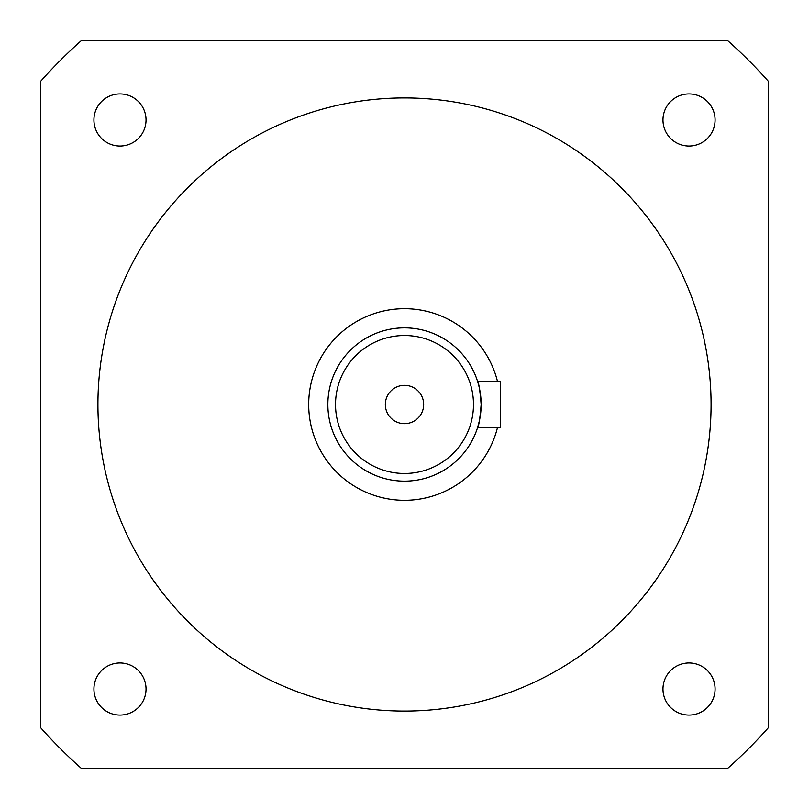 <?xml version="1.0" encoding="UTF-8"?>
<svg xmlns="http://www.w3.org/2000/svg" width="809" height="809" viewBox="0 0 809 809"><rect width="100%" height="100%" fill="white"/><g stroke="black" fill="none" stroke-linecap="round" stroke-linejoin="round"><path stroke-width="1.21" d="M478.726 385.387L477.613 381.504C478.817 382.869 479.99 390.535 481.143 404.5C479.99 418.475 478.817 426.141 477.613 427.496L479.393 420.781M479.413 420.7L481.011 409.01M385.337 404.5A19.163 19.163 0 0 0 404.5 423.663A19.163 19.163 0 0 0 423.663 404.5A19.163 19.163 0 0 0 404.5 385.337A19.163 19.163 0 0 0 385.337 404.5M327.857 404.5A76.643 76.643 0 0 1 404.5 327.857A76.643 76.643 0 0 1 481.143 404.5A76.643 76.643 0 0 0 404.5 327.857A76.643 76.643 0 0 0 327.857 404.5A76.643 76.643 0 0 0 404.5 481.143A76.643 76.643 0 0 0 481.143 404.5L481.011 400M93.925 119.985A26.06 26.06 0 0 0 119.985 146.035A26.06 26.06 0 0 0 146.035 119.985A26.06 26.06 0 0 0 119.985 93.925A26.06 26.06 0 0 0 93.925 119.985M662.965 119.985A26.06 26.06 0 0 0 689.015 146.035A26.06 26.06 0 0 0 715.075 119.985A26.06 26.06 0 0 0 689.015 93.925A26.06 26.06 0 0 0 662.965 119.985M662.965 689.015A26.06 26.06 0 0 0 689.015 715.075A26.06 26.06 0 0 0 715.075 689.015A26.06 26.06 0 0 0 689.015 662.965A26.06 26.06 0 0 0 662.965 689.015M93.925 689.015A26.06 26.06 0 0 0 119.985 715.075A26.06 26.06 0 0 0 146.035 689.015A26.06 26.06 0 0 0 119.985 662.965A26.06 26.06 0 0 0 93.925 689.015M497.505 381.504A95.806 95.806 0 0 0 308.694 404.5A95.806 95.806 0 0 0 497.505 427.496M711.071 404.5A306.571 306.571 0 0 0 404.5 97.929A306.571 306.571 0 0 0 97.929 404.5A306.571 306.571 0 0 0 404.5 711.071A306.571 306.571 0 0 0 711.071 404.5M40.45 727.493A486.674 486.674 0 0 0 81.507 768.55L727.493 768.55A486.674 486.674 0 0 0 768.55 727.493L768.55 81.507A486.674 486.674 0 0 0 727.493 40.45L81.507 40.45A486.674 486.674 0 0 0 40.45 81.507L40.45 727.493M477.613 427.496L500.306 427.496L500.306 381.504L477.613 381.504M473.477 404.5A68.977 68.977 0 0 0 404.5 335.523A68.977 68.977 0 0 0 335.523 404.5A68.977 68.977 0 0 0 404.5 473.477A68.977 68.977 0 0 0 473.477 404.5"/></g></svg>
